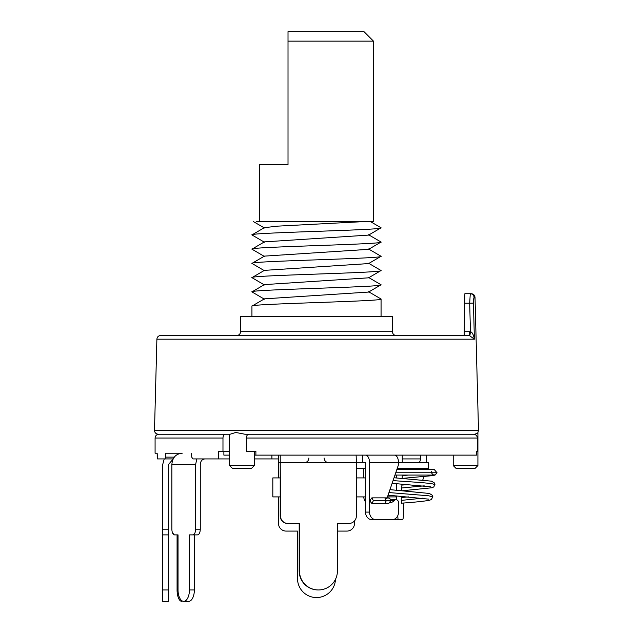 <?xml version="1.0" encoding="UTF-8"?>
<svg xmlns="http://www.w3.org/2000/svg" width="633" height="633" viewBox="0 0 633 633"><rect width="100%" height="100%" fill="white"/><g stroke="black" fill="none" stroke-linecap="round" stroke-linejoin="round"><path stroke-width="0.95" d="M392.46 331.692L240.54 331.692L240.54 316.5L392.46 316.5L392.46 331.692A3.798 3.798 90 0 0 396.258 335.49M240.54 331.692A3.798 3.798 -90 0 1 236.742 335.49M464.709 303.207L469.686 303.207L470.272 293.712L464.875 293.712L464.147 335.49L469.322 335.49L469.322 331.692L470.446 331.771C472.115 331.977 473.437 334.446 474.394 339.185L473.444 303.104L474.046 297.407L473.531 299.575M469.322 335.49L474.394 339.185L156.889 339.185C157.134 336.954 158.4 335.719 160.687 335.49L469.908 335.53L470.446 331.771L469.686 303.207L473.444 303.104M474.046 297.407A3.798 3.774 -90 0 0 470.272 293.712L471.221 293.712L470.272 293.712A3.798 3.774 90 0 1 474.046 297.407L475.019 297.407L478.501 430.337L154.499 430.337C154.658 432.679 155.924 433.977 158.297 434.238L230.111 434.238L235.785 432.466L244.924 434.238L474.473 434.238C476.72 433.668 477.868 433.075 477.915 432.466L477.915 465.572L453.228 465.572L453.228 455.127M477.274 433.194L476.799 433.55M158.883 434.238C156.557 434.483 155.291 435.749 155.085 438.036L222.974 438.036C223.117 435.733 223.908 434.467 225.356 434.238L229.621 434.238L229.621 465.572L254.308 465.572L254.308 451.329M474.259 434.238L473.555 434.238C475.874 434.467 477.147 435.733 477.369 438.036L477.369 451.329L476.554 451.329L476.554 455.127L254.308 455.127M255.898 455.127L255.898 451.329L246.411 451.329L246.411 438.036C246.538 435.749 247.305 434.483 248.722 434.238M222.974 438.036L222.974 451.329L229.621 451.329M251.459 468.42L254.308 465.572L251.459 468.42L232.469 468.42L229.621 465.572L232.469 468.42L251.459 468.42M174.716 534.885L178.031 534.885L174.716 534.885C172.959 534.6 172.002 532.701 171.859 529.188L171.859 464.622C172.39 457.596 175.839 453.798 182.217 453.228L165.664 453.228L165.593 457.129L174.415 457.129M191.577 453.228L191.712 457.129L192.93 458.925L218.377 458.925L218.377 451.329L222.974 451.329M155.085 438.036L155.085 453.228L157.166 453.228L157.514 458.925L164.928 458.925L165.593 457.129M157.166 453.228L157.198 457.129M164.928 458.925L173.244 458.925M218.377 458.925L229.621 458.925M254.308 458.925L278.457 458.925M223.876 451.329L223.876 455.127L229.621 455.127M337.413 531.087L346.884 531.087A7.596 7.596 0 0 0 354.48 523.491L354.48 520.935M271.905 455.127L271.905 458.925M426.642 455.127L426.642 462.723M278.52 462.723L278.52 477.915M278.52 496.905L278.52 523.491A7.596 7.596 0 0 0 286.116 531.087L297.51 531.087L297.51 578.562A18.99 18.99 0 0 0 316.12 597.552A18.99 18.99 0 0 0 335.474 579.322M280.213 455.127L280.474 515.895A7.596 7.588 90 0 0 288.07 523.491L287.801 523.491A7.596 7.588 -90 0 1 280.213 515.895L280.213 462.723L278.457 462.723L278.457 455.127M390.735 500.141A2.849 2.413 -90 0 1 391.954 499.754L396.116 499.754A2.849 2.413 90 0 1 398.529 502.602L398.529 512.097A7.596 6.441 90 0 1 392.088 519.693L371.959 519.693A7.596 6.441 -90 0 1 365.518 512.097L365.518 462.723L356.387 462.723L356.387 515.895A7.596 7.588 90 0 1 348.799 523.491L337.413 523.491L337.413 570.966A18.99 18.982 -90 0 1 318.431 589.956A18.99 18.982 -90 0 1 299.456 570.966L299.456 523.491L288.07 523.491M387.143 497.855L398.529 464.622L398.529 462.723L428.454 462.723L428.454 468.42L397.231 468.42M365.518 468.42L356.387 468.42M428.454 462.723L428.454 468.42M402.264 455.127L402.264 462.723M402.264 468.42L402.264 469.37M402.264 475.066L402.192 478.374M401.385 503.061L402.137 503.132C414.987 502.214 424.094 501.257 429.443 500.276L431.263 499.579L432.869 496.881L432.442 495.33L429.372 493.471L389.96 489.641M431.287 472.218C432.925 475.739 434.808 475.897 436.944 472.685L434.135 469.37L396.907 469.37M396.456 456.084L396.456 455.127M389.018 498.06L388.931 496.905L396.456 496.905L396.456 495.932M396.456 490.227L396.456 483.644M396.456 477.947L396.456 475.066M388.931 496.905L388.931 495.243M425.368 468.42L424.957 469.37M423.944 476.768L422.765 479.988M403.585 503.013L403.585 512.097A7.596 1.052 90 0 1 402.525 519.693L390.521 519.693M396.456 496.905L396.662 499.825M397.761 515.697L398.038 519.693M401.931 484.055L401.631 490.654M401.369 496.327L401.275 498.361A3.798 0.53 -90 0 0 401.781 503.346A3.798 0.53 -90 0 0 401.979 503.061L402.002 502.99M371.887 503.551L373.383 500.703L386.296 500.703L384.801 503.551L371.887 503.551L370.487 501.724L370.487 499.682L371.887 497.855L387.95 497.855C389.92 498.361 390.87 499.31 390.798 500.703L386.296 500.703L384.801 497.855M384.801 503.551L388.702 503.449L390.798 500.703M389.714 502.942L391.598 502.333A7.596 6.441 -90 0 0 394.319 500.529A2.849 2.413 90 0 1 395.973 499.754M365.518 455.127A7.596 4.027 -90 0 1 369.545 462.723L369.545 512.097A7.596 6.441 90 0 0 375.986 519.693M373.383 500.703L371.887 497.855M394.501 455.127A7.596 4.027 90 0 1 398.529 462.723L369.545 462.723M356.126 455.127L356.387 462.723L280.474 462.723M318.431 589.956L318.17 589.956A18.99 18.982 90 0 1 299.187 570.966L299.187 523.491M419.006 462.723A5.697 5.697 -90 0 0 420.454 458.925L402.264 458.925M420.454 455.127L420.454 458.925M204.965 458.925C202.085 459.21 200.519 461.109 200.281 464.622L200.281 529.188C200.131 532.701 199.181 534.6 197.417 534.885L192.733 534.885C194.497 534.6 195.447 532.701 195.597 529.188L195.597 464.622L196.847 458.925M192.733 534.885L189.425 534.885L189.425 589.956A11.394 5.697 90 0 1 183.728 601.35A11.394 5.697 90 0 1 178.031 589.956L177.074 589.956A11.394 4.716 90 0 0 181.79 601.35M177.074 589.956L177.074 534.885L178.031 534.885L178.031 589.956M183.728 601.35L188.658 601.35A11.394 5.697 -90 0 0 194.355 589.956L189.425 589.956M189.425 534.885L194.355 534.885L194.355 589.956M173.205 458.988L168.378 464.622L168.378 534.885L162.681 534.885L162.681 464.622L164.208 458.925M162.681 534.885L162.681 601.35L168.378 601.35L168.378 589.956L162.681 589.956M168.378 534.885L168.378 589.956M178.031 534.885L174.328 534.885L172.493 532.772M456.077 468.42L475.066 468.42L456.077 468.42L453.228 465.572M475.066 468.42L477.915 465.572M280.213 496.905L272.823 496.905L272.823 477.915L280.213 477.915M356.387 477.915L365.518 477.915M356.387 496.905L365.518 496.905M356.498 496.905L356.498 477.915M368.588 291.726L381.066 299.013C385.062 301.387 247.938 303.761 251.934 306.135L251.934 316.5M381.066 316.5L381.066 299.013M264.412 299.187L251.934 291.892C247.938 289.518 385.062 287.145 381.066 284.771L368.588 277.483M264.412 284.945L251.934 277.65L264.412 270.362L368.588 263.581L381.066 256.286C385.062 258.66 247.938 261.033 251.934 263.407L264.412 270.702M251.934 277.65C247.938 275.276 385.062 272.902 381.066 270.528L368.588 263.241M251.934 291.892L264.412 284.605L368.588 277.824L381.066 270.528M264.42 256.12L251.934 263.407M368.58 248.998L381.066 256.286M251.934 306.135L264.412 298.847L368.588 292.066L381.066 284.771M264.42 242.217L251.934 234.922C247.938 232.548 385.062 230.175 381.066 227.801L370.376 221.55M251.934 234.922L264.412 227.635L278.132 226.116L364.94 221.55M264.412 256.12L368.588 249.339L381.066 242.043C385.062 244.417 247.938 246.791 251.934 249.165L264.412 241.877L368.588 235.096L381.066 227.801M381.066 242.043L368.588 234.756M251.934 249.165L264.412 256.46M259.53 221.55L259.53 164.58L288.015 164.58L288.015 41.145L373.47 41.145L373.47 221.55L256.618 221.55M288.015 31.65L288.015 41.145L288.015 31.65L363.975 31.65L288.015 31.65M464.211 331.692L469.322 331.692M246.411 438.036L477.369 438.036M422.67 498.171L401.267 500.402M393.046 480.621L421.412 482.575L431.342 483.557L434.934 484.538L433.803 486.896L432.07 487.75L402.596 490.725M388.955 492.561L428.818 495.797L432.869 496.905M408.689 475.066L402.264 475.573M424.221 485.843L401.749 487.98M436.984 472.218L395.926 472.218M387.902 497.855L386.28 498.393M390.284 502.333L391.598 502.333M390.79 500.529L394.319 500.529M369.545 512.097L365.518 512.097M362.677 455.127L362.677 462.723M278.48 462.723L278.48 455.127M401.979 503.061L401.575 503.061M200.281 529.188L195.597 529.188M171.859 464.622L195.597 464.622M168.378 529.188L162.681 529.188M156.889 339.185L154.499 430.337M477.915 432.466L478.501 430.337M308.904 457.975C308.651 460.832 307.068 462.414 304.156 462.723M428.47 499.12L388.069 495.156M392.128 483.303L430.559 486.809M402.343 478.382L433.518 475.549L435.354 474.892L436.952 472.653M394.035 477.757L431.492 481.167L434.499 482.995L434.934 484.538M408.839 484.554L401.884 485.084M431.318 471.775L431.453 471.269M401.314 497.498L408.586 496.897M394.952 475.066L434.135 475.066M363.651 496.905A13.293 13.293 0 0 0 365.518 502.024M363.516 468.42L363.516 477.915M324.096 457.975C324.349 460.832 325.932 462.414 328.844 462.723M475.019 297.407C474.766 295.176 473.508 293.941 471.221 293.712M264.412 227.975L253.319 221.55M363.975 31.65L373.47 41.145"/></g></svg>
